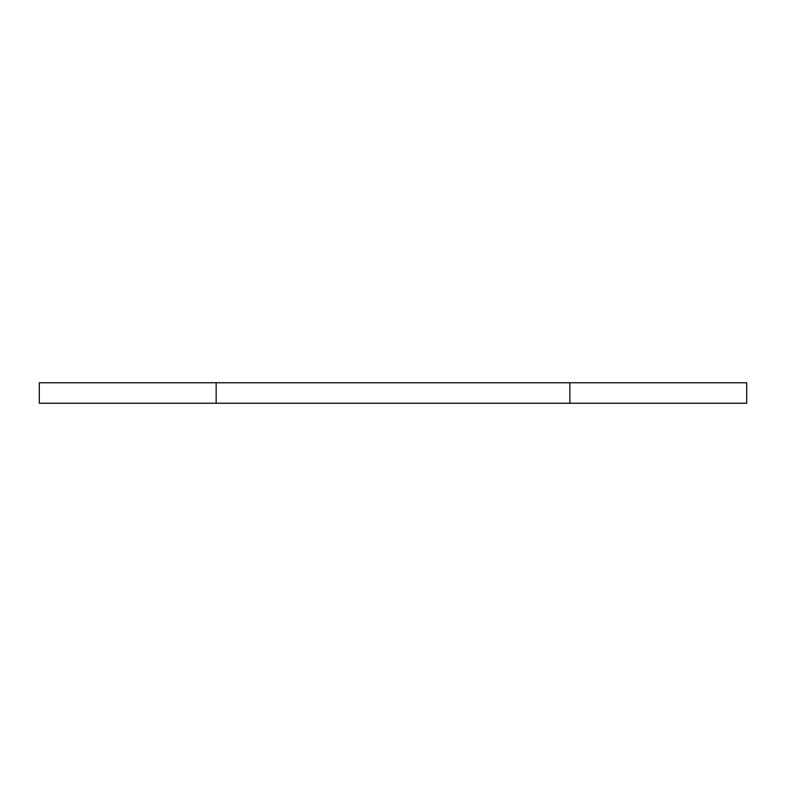 <?xml version="1.0" encoding="UTF-8"?>
<svg xmlns="http://www.w3.org/2000/svg" width="786" height="786" viewBox="0 0 786 786"><rect width="100%" height="100%" fill="white"/><g stroke="black" fill="none" stroke-linecap="round" stroke-linejoin="round"><path stroke-width="1.18" d="M746.7 403.238L746.7 382.762L569.85 382.762L569.85 403.238L746.7 403.238M569.85 382.762L216.15 382.762L216.15 403.238L569.85 403.238M216.15 382.762L39.3 382.762L39.3 403.238L216.15 403.238"/></g></svg>
